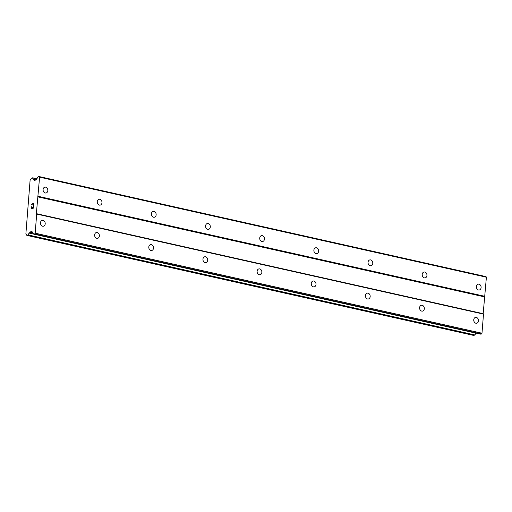 <?xml version="1.0" encoding="UTF-8"?>
<svg xmlns="http://www.w3.org/2000/svg" width="512" height="512" viewBox="0 0 512 512"><rect width="100%" height="100%" fill="white"/><g stroke="black" fill="none" stroke-linecap="round" stroke-linejoin="round"><path stroke-width="0.77" d="M478.502 289.99A2.976 2.355 -100.5 0 1 476.358 287.034A2.976 2.355 -100.5 0 1 478.189 284.154A2.976 2.355 -100.5 0 1 478.963 284.173A2.976 2.355 -100.5 0 1 481.107 287.136A2.976 2.355 -100.5 0 1 479.277 290.01A2.976 2.355 -100.5 0 1 478.502 289.99M424.346 277.862A2.976 2.355 -100.5 0 1 422.202 274.906A2.976 2.355 -100.5 0 1 424.032 272.032A2.976 2.355 -100.5 0 1 424.806 272.045A2.976 2.355 -100.5 0 1 426.95 275.008A2.976 2.355 -100.5 0 1 425.12 277.882A2.976 2.355 -100.5 0 1 424.346 277.862M370.189 265.734A2.976 2.355 -100.5 0 1 368.038 262.778A2.976 2.355 -100.5 0 1 369.875 259.904A2.976 2.355 -100.5 0 1 370.643 259.917A2.976 2.355 -100.5 0 1 372.787 262.88A2.976 2.355 -100.5 0 1 370.957 265.754A2.976 2.355 -100.5 0 1 370.189 265.734M316.026 253.613A2.976 2.355 -100.5 0 1 313.882 250.65A2.976 2.355 -100.5 0 1 315.712 247.776A2.976 2.355 -100.5 0 1 316.486 247.795A2.976 2.355 -100.5 0 1 318.63 250.752A2.976 2.355 -100.5 0 1 316.8 253.626A2.976 2.355 -100.5 0 1 316.026 253.613M261.869 241.485A2.976 2.355 -100.5 0 1 259.718 238.522A2.976 2.355 -100.5 0 1 261.555 235.648A2.976 2.355 -100.5 0 1 262.323 235.667A2.976 2.355 -100.5 0 1 264.474 238.624A2.976 2.355 -100.5 0 1 262.637 241.498A2.976 2.355 -100.5 0 1 261.869 241.485M207.706 229.357A2.976 2.355 -100.5 0 1 205.562 226.394A2.976 2.355 -100.5 0 1 207.392 223.52A2.976 2.355 -100.5 0 1 208.166 223.539A2.976 2.355 -100.5 0 1 210.31 226.496A2.976 2.355 -100.5 0 1 208.48 229.37A2.976 2.355 -100.5 0 1 207.706 229.357M153.549 217.229A2.976 2.355 -100.5 0 1 151.405 214.272A2.976 2.355 -100.5 0 1 153.235 211.392A2.976 2.355 -100.5 0 1 154.003 211.411A2.976 2.355 -100.5 0 1 156.154 214.374A2.976 2.355 -100.5 0 1 154.317 217.248A2.976 2.355 -100.5 0 1 153.549 217.229M99.386 205.101A2.976 2.355 -100.5 0 1 97.242 202.144A2.976 2.355 -100.5 0 1 99.072 199.27A2.976 2.355 -100.5 0 1 99.846 199.283A2.976 2.355 -100.5 0 1 101.99 202.246A2.976 2.355 -100.5 0 1 100.16 205.12A2.976 2.355 -100.5 0 1 99.386 205.101M45.229 192.973A2.976 2.355 -100.5 0 1 43.085 190.016A2.976 2.355 -100.5 0 1 44.915 187.142A2.976 2.355 -100.5 0 1 45.69 187.155A2.976 2.355 -100.5 0 1 47.834 190.118A2.976 2.355 -100.5 0 1 46.003 192.992A2.976 2.355 -100.5 0 1 45.229 192.973M475.891 323.238A2.976 2.355 -100.5 0 1 473.741 320.275A2.976 2.355 -100.5 0 1 475.578 317.402A2.976 2.355 -100.5 0 1 476.346 317.421A2.976 2.355 -100.5 0 1 478.49 320.378A2.976 2.355 -100.5 0 1 476.659 323.251A2.976 2.355 -100.5 0 1 475.891 323.238M421.728 311.11A2.976 2.355 -100.5 0 1 419.584 308.147A2.976 2.355 -100.5 0 1 421.414 305.274A2.976 2.355 -100.5 0 1 422.189 305.293A2.976 2.355 -100.5 0 1 424.333 308.25A2.976 2.355 -100.5 0 1 422.502 311.123A2.976 2.355 -100.5 0 1 421.728 311.11M367.571 298.982A2.976 2.355 -100.5 0 1 365.421 296.019A2.976 2.355 -100.5 0 1 367.258 293.146A2.976 2.355 -100.5 0 1 368.026 293.165A2.976 2.355 -100.5 0 1 370.176 296.122A2.976 2.355 -100.5 0 1 368.339 298.995A2.976 2.355 -100.5 0 1 367.571 298.982M313.408 286.854A2.976 2.355 -100.5 0 1 311.264 283.898A2.976 2.355 -100.5 0 1 313.094 281.018A2.976 2.355 -100.5 0 1 313.869 281.037A2.976 2.355 -100.5 0 1 316.013 283.994A2.976 2.355 -100.5 0 1 314.182 286.874A2.976 2.355 -100.5 0 1 313.408 286.854M259.251 274.726A2.976 2.355 -100.5 0 1 257.107 271.77A2.976 2.355 -100.5 0 1 258.938 268.896A2.976 2.355 -100.5 0 1 259.706 268.909A2.976 2.355 -100.5 0 1 261.856 271.872A2.976 2.355 -100.5 0 1 260.019 274.746A2.976 2.355 -100.5 0 1 259.251 274.726M205.088 262.598A2.976 2.355 -100.5 0 1 202.944 259.642A2.976 2.355 -100.5 0 1 204.774 256.768A2.976 2.355 -100.5 0 1 205.549 256.781A2.976 2.355 -100.5 0 1 207.693 259.744A2.976 2.355 -100.5 0 1 205.862 262.618A2.976 2.355 -100.5 0 1 205.088 262.598M150.931 250.477A2.976 2.355 -100.5 0 1 148.787 247.514A2.976 2.355 -100.5 0 1 150.618 244.64A2.976 2.355 -100.5 0 1 151.392 244.653A2.976 2.355 -100.5 0 1 153.536 247.616A2.976 2.355 -100.5 0 1 151.706 250.49A2.976 2.355 -100.5 0 1 150.931 250.477M96.774 238.349A2.976 2.355 -100.5 0 1 94.624 235.386A2.976 2.355 -100.5 0 1 96.461 232.512A2.976 2.355 -100.5 0 1 97.229 232.531A2.976 2.355 -100.5 0 1 99.379 235.488A2.976 2.355 -100.5 0 1 97.542 238.362A2.976 2.355 -100.5 0 1 96.774 238.349M42.611 226.221A2.976 2.355 -100.5 0 1 40.467 223.258A2.976 2.355 -100.5 0 1 42.298 220.384A2.976 2.355 -100.5 0 1 43.072 220.403A2.976 2.355 -100.5 0 1 45.216 223.36A2.976 2.355 -100.5 0 1 43.386 226.234A2.976 2.355 -100.5 0 1 42.611 226.221M31.546 208.333L32.307 208.192L31.546 208.333L31.674 206.746M32.307 208.192L32.378 207.328L32.314 208.198M32.506 207.302L32.435 208.173L33.197 208.032L32.442 208.173M33.197 208.032L33.318 206.438L33.197 208.032M33.446 206.419L33.306 208.211L31.405 208.563L31.546 206.771L31.411 208.563M31.693 204.928L31.738 204.333L31.699 204.928M32.346 203.629L33.44 204.954L33.568 203.258L33.44 204.954M32.32 203.84L31.866 204.326L32.038 205.248M33.696 203.238L33.53 205.363L32.474 203.949L33.53 205.357M30.458 231.872A1.274 0.736 102.6 0 0 29.888 232.346L29.363 233.158A2.003 1.158 102.6 0 0 28.237 234.938L26.746 235.226A2.003 1.158 102.6 0 0 25.978 233.92A2.003 1.158 102.6 0 0 25.875 233.907L30.125 179.917A2.003 1.158 102.6 0 0 31.232 178.24L32.717 177.971A2.003 1.158 102.6 0 0 33.491 179.36A2.003 1.158 102.6 0 0 33.6 179.379L34.01 180.013A1.274 0.736 102.6 0 0 34.349 180.288A1.274 0.736 102.6 0 0 34.515 180.294L35.77 180.058A1.274 0.736 102.6 0 0 36.339 179.597L37.85 177.184A1.274 0.736 102.6 0 1 38.419 176.723L39.226 176.576L39.584 177.165L36.358 213.645L36.678 214.067L35.174 233.184L34.714 233.92L33.907 234.074A1.274 0.736 102.6 0 1 33.722 234.067A1.274 0.736 102.6 0 1 33.395 233.811L32.224 231.898A1.274 0.736 102.6 0 0 31.898 231.635A1.274 0.736 102.6 0 0 31.712 231.635L30.458 231.872L32.486 232.32M480.371 334.042A1.274 0.736 -77.4 0 0 480.538 334.118A1.274 0.736 -77.4 0 0 480.723 334.118L481.53 333.971L481.99 333.229L483.494 314.112L483.174 313.69L486.4 277.21L486.042 276.621L39.226 176.576M29.427 233.107L476.179 333.203A2.003 1.158 102.6 0 0 475.053 334.982L473.619 335.411M37.683 196.832L484.499 296.883M36.358 213.645L483.174 313.69M38.08 196.282L484.896 296.326M39.584 177.165L486.4 277.21M33.658 179.405L36.038 179.936M34.714 233.92L481.53 333.971M35.174 233.184L481.99 333.229M36.678 214.067L483.494 314.112M34.01 180.013L34.918 180.218M33.626 179.386L36.051 179.923L33.613 179.379M32.717 177.971L36.787 178.886M32.659 177.824L36.864 178.765L32.627 177.805M26.874 235.379L473.69 335.424M28.077 235.155L474.893 335.2M28.237 234.938L475.053 334.982M29.363 233.158L476.179 333.203M29.888 232.346L32.915 233.024M31.712 231.635L32.064 231.712M33.907 234.074L480.723 334.118M26.835 235.379L473.651 335.424M33.722 234.067L480.538 334.118"/></g></svg>
